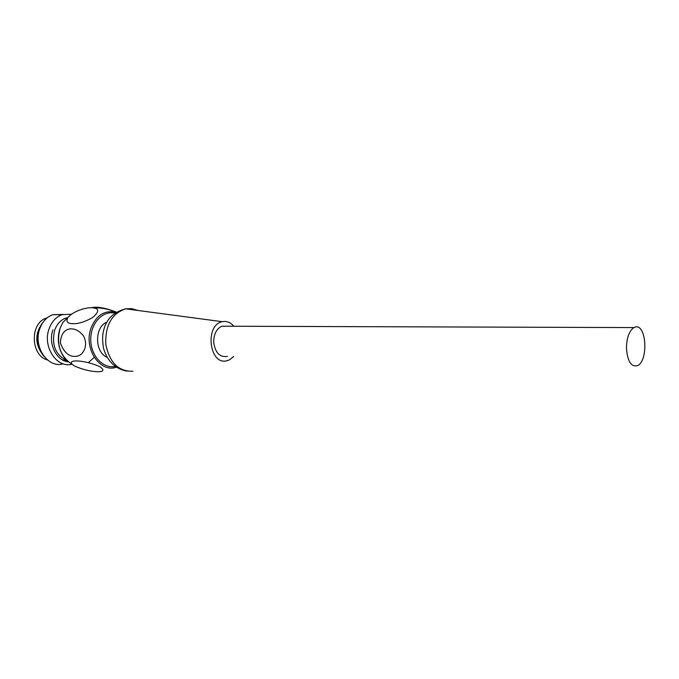 <?xml version="1.0" encoding="UTF-8"?>
<svg xmlns="http://www.w3.org/2000/svg" width="679" height="679" viewBox="0 0 679 679"><rect width="100%" height="100%" fill="white"/><g stroke="black" fill="none" stroke-linecap="round" stroke-linejoin="round"><path stroke-width="1.02" d="M47.445 359.955C30.453 355.677 29.689 322.661 46.545 318.069L47.097 317.891M43.923 356.28C34.561 344.593 34.459 332.99 43.634 321.49M107.01 322.067C94.44 326.684 94.466 352.172 107.002 357.273M41.47 352.418C37.294 345.475 36.445 338.023 38.932 330.062L41.241 325.309M71.991 323.637C67.246 323.374 65.897 321.311 67.934 317.449C74.393 310.133 88.55 306.721 93.77 307.935C99.389 308.818 98.981 312.043 92.548 317.619C84.383 322.135 77.525 324.138 71.991 323.637M91.3 307.731C96.851 306.331 105.245 307.808 116.474 312.162M68.986 329.06C63.724 330.41 60.847 335.002 60.372 342.827C64.064 353.029 69.597 357.493 76.982 356.203C83.322 355.38 88.881 344.983 83.22 335.485C78.764 330.266 74.028 328.127 68.986 329.06M74.444 365.956C89.9 373.085 110.592 373.883 99.974 366.779C84.128 359.403 63.334 358.877 74.444 365.956M62.774 314.436L52.724 314.716C46.758 316.94 42.454 321.583 39.823 328.628C32.83 346.553 47.895 368.705 63.139 363.8M71.864 364.216C56.739 368.544 42.242 346.451 49.126 328.678C51.765 321.583 56.068 316.915 62.035 314.674L71.448 314.216M635.374 326.998L633.838 327.575C629.034 331.063 626.581 338.1 626.471 348.692C627.617 361.61 631.3 367.254 637.53 365.616C648.521 360.965 646.535 323.883 635.374 326.998M227.414 356.348C220.055 357.587 215.506 353.097 213.758 342.878C213.562 334.518 216.253 328.959 221.846 326.209L227.609 326.234M233.72 356.492L229.417 359.912L226.396 360.888C209.013 364.852 204.752 324.672 222.364 321.693C226.684 320.853 230.512 322.372 233.856 326.251M62.392 359.836L67.459 361.075M114.972 313.155C102.835 310.235 90.579 323.229 90.74 339.39C90.647 355.541 102.911 368.901 114.997 366.448M70.888 314.623L62.841 322.44L60.108 328.203C56.153 344.075 60.015 356.034 71.694 364.08M116.16 367.271C99.762 373.026 83.381 348.242 91.028 328.084C96.41 315.115 104.719 309.862 115.948 312.323M68.316 361.822C56.416 360.948 47.836 343.387 52.97 329.841M66.89 360.549C55.44 354.981 51.375 344.856 54.685 330.164C56.968 324.002 60.694 319.962 65.88 318.027L66.593 317.806M94.22 357.332L88.38 362.62M132.923 371.226C118.63 371.676 109.599 362.739 105.814 344.406C105.101 325.419 111.712 313.562 125.64 308.835L131.794 308.631L137.795 310.447M66.474 360.133C66.109 359.98 61.806 355.27 59.65 348.242C57.766 341.461 57.91 334.789 60.075 328.229L62.833 322.466L67.934 317.449M116.126 312.382C108.98 309.072 101.527 307.595 93.77 307.935M62.035 314.674L52.724 314.716M66.364 318.027L65.88 318.027M633.838 327.575L221.846 326.209M222.364 321.693L125.64 308.835C113.962 311.933 106.73 318.723 103.955 329.222C102.877 333.431 101.867 337.056 103.463 348.157C107.274 361.092 115.057 368.756 126.812 371.175"/></g></svg>

